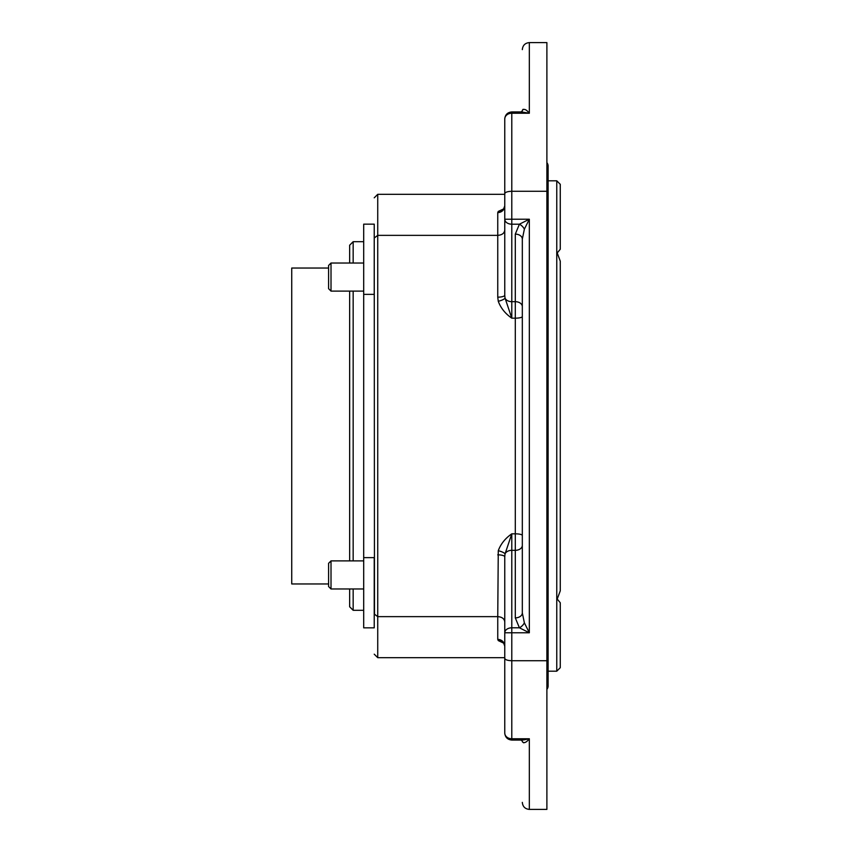 <?xml version="1.0" encoding="UTF-8"?>
<svg xmlns="http://www.w3.org/2000/svg" width="852" height="852" viewBox="0 0 852 852"><rect width="100%" height="100%" fill="white"/><g stroke="black" fill="none" stroke-linecap="round" stroke-linejoin="round"><path stroke-width="1.28" d="M523.128 109.269L522.446 110.121A7.018 4.878 14.7 0 1 522.34 110.803L521.158 111.953L522.34 110.813A7.018 4.878 14.7 0 0 522.34 110.803L522.319 110.909C522.319 30.193 522.319 30.193 522.319 110.909L522.446 110.121C524.129 108.534 526.429 109.567 529.337 113.231L529.337 42.6L546.888 42.6L546.888 191.285L511.786 191.285C507.483 191.423 505.14 192.232 504.767 193.692L504.767 295.207A7.018 1.949 0 0 1 497.749 297.156L497.749 235.354L377.734 235.354L374.23 238.006L374.475 614.963M504.767 189.57L504.767 208.527M503.607 643.111L498.271 640.587A7.018 6.571 -42.3 0 1 503.457 642.621L504.767 646.157A7.018 6.741 0 0 0 497.749 639.405L497.749 616.646L377.734 616.646L374.23 613.994C374.23 667.222 374.23 667.222 374.23 613.994M504.767 193.692L504.767 118.96C505.183 114.7 507.526 112.357 511.786 111.931C507.526 112.357 505.183 114.7 504.767 118.96A7.018 5.73 180 0 1 511.786 113.231L511.786 111.931L521.339 111.931L529.337 113.231L511.786 113.231L511.786 219.23L504.767 219.23A7.018 4.963 0 0 0 511.786 224.193L519.411 224.193L529.337 219.23L524.374 229.156L522.319 239.082L522.319 612.918L524.374 622.844L529.337 632.77L504.767 632.77L504.767 621.949C504.405 618.744 502.062 616.976 497.749 616.646L498.271 550.712C500.72 544.013 505.225 538.379 511.786 533.831L505.034 553.949L504.767 556.793L504.767 658.308C505.14 659.767 507.483 660.577 511.786 660.715L546.888 660.715L546.888 809.4L529.337 809.4C525.077 808.985 522.745 806.642 522.319 802.382M557.229 599.052L560.265 590.819L557.229 599.052L560.265 602.769L560.265 667.691L556.761 671.195L556.761 180.805L548.113 180.805M560.265 590.819L560.265 261.181L557.229 252.948L560.265 249.231L560.265 184.309L556.761 180.805M560.265 249.231L558.156 251.809M557.229 252.948L560.265 261.181M363.697 241.702L353.165 241.702L353.165 263.023M353.165 291.107L353.165 560.893M353.165 241.702L349.65 245.216L349.65 263.023M349.65 291.107L349.65 560.893M328.595 268.039L291.735 268.039L291.735 583.961L328.595 583.961M546.888 191.285L546.888 660.715M504.767 295.207L505.034 298.051A7.018 4.963 0 0 0 511.786 301.672L511.786 219.23L529.337 219.23L529.337 632.77L519.411 627.807A7.018 4.058 135 0 0 524.374 622.844M529.316 738.78L523.533 739.951M522.319 612.918A7.018 4.963 180 0 1 515.3 617.881L519.411 627.807L511.786 627.807L511.786 740.068L521.339 740.068L529.337 738.769C526.429 742.433 524.129 743.466 522.446 741.879L522.319 741.091C522.319 821.807 522.319 821.807 522.319 741.091L522.34 741.197A7.018 4.878 165.3 0 0 522.34 741.187L521.158 740.047M522.319 741.091L522.34 741.197A7.018 4.878 165.3 0 1 522.446 741.879L523.767 742.837M504.767 658.308L504.767 733.039A7.018 5.73 0 0 0 511.786 738.769L529.337 738.769L529.337 809.4M522.319 239.082A7.018 4.963 0 0 0 515.3 234.119L519.411 224.193A7.018 4.058 -135 0 1 524.374 229.156M497.749 212.595L498.271 211.413A7.018 6.571 -137.7 0 0 503.457 209.379L504.767 205.843A7.018 6.741 180 0 1 497.749 212.595L497.749 235.354C502.062 235.024 504.405 233.256 504.767 230.051M497.749 554.844A7.018 1.949 180 0 1 504.767 556.793M498.271 301.288A7.018 1.832 -14.3 0 0 505.034 298.051L511.786 318.169C505.236 313.621 500.731 307.998 498.271 301.288L497.749 297.156M498.271 211.413L503.905 208.804M498.271 640.587L497.749 639.405M498.271 550.712A7.018 1.832 -165.7 0 1 505.034 553.949A7.018 4.963 180 0 1 511.786 550.328L511.786 627.807A7.018 4.963 180 0 0 504.767 632.77M374.23 238.006C374.23 184.778 374.23 184.778 374.23 238.006M363.697 294.366L363.697 224.151L374.23 224.151L374.23 294.366L363.697 294.366L363.697 627.849L374.23 627.849L374.23 557.634L363.697 557.634M353.165 588.977L353.165 610.298L363.697 610.298M349.65 588.977L349.65 606.784L353.165 610.298M546.888 689.374A5.442 5.442 0 0 0 548.113 685.945L548.113 166.055A5.442 5.442 0 0 0 546.888 162.625M331.013 560.893L328.595 563.31L328.595 586.549L331.013 588.977L331.013 560.893L363.697 560.893M363.697 291.107L331.013 291.107L328.595 288.69L328.595 265.451L331.013 263.023L331.013 291.107M363.697 263.023L331.013 263.023M522.319 535.471A7.018 1.629 0 0 0 515.3 533.831L515.3 318.169A7.018 1.629 180 0 0 522.319 316.529M504.767 194.32L377.734 194.32L377.734 657.68L374.23 654.176M511.786 533.831L515.3 533.831L515.3 550.328L511.786 550.328L511.786 533.831M515.3 617.881L515.3 550.328A7.018 4.963 180 0 0 522.319 545.365M522.319 306.635A7.018 4.963 180 0 0 515.3 301.672L515.3 318.169L511.786 318.169L511.786 301.672L515.3 301.672L515.3 234.119M529.337 42.6C525.077 43.015 522.745 45.358 522.319 49.618M522.34 110.813L521.158 111.953M511.786 740.068C507.526 739.642 505.183 737.299 504.767 733.039C505.183 737.299 507.526 739.642 511.786 740.068M504.767 657.68L377.734 657.68M377.734 194.32L374.23 197.824M556.761 671.195L548.113 671.195M363.697 588.977L331.013 588.977L328.595 586.549"/></g></svg>
